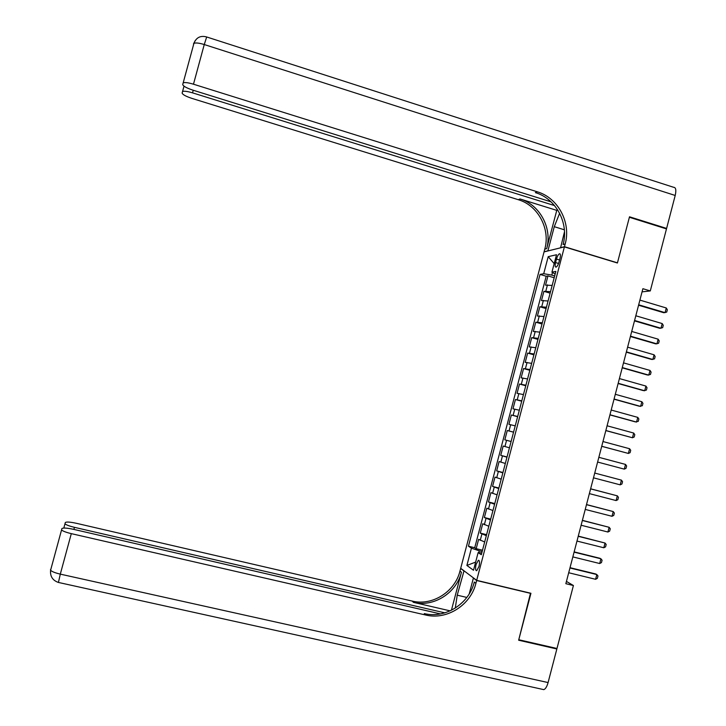 <?xml version="1.0" encoding="UTF-8"?>
<svg xmlns="http://www.w3.org/2000/svg" width="726" height="726" viewBox="0 0 726 726"><rect width="100%" height="100%" fill="white"/><g stroke="black" fill="none" stroke-linecap="round" stroke-linejoin="round"><path stroke-width="1.09" d="M478.978 566.516C479.832 562.459 479.632 560.381 478.361 560.263L476.084 564.474C475.221 568.512 475.43 570.591 476.701 570.718L478.978 566.516M544.055 251.895L460.701 568.304L476.692 580.355L564.411 246.876L544.055 251.895M552.168 285.418L545.535 285.164L547.967 275.916L554.183 277.768M550.535 291.643L543.91 291.335L550.136 293.168M543.91 291.335L541.478 300.582L548.076 300.981M543.983 316.554L537.412 316.019L539.854 306.753L546.079 308.577M539.881 332.145L533.347 331.455L535.788 322.19L542.023 323.987M535.779 347.736L529.281 346.91L531.722 337.635L537.966 339.414M531.668 363.345L525.216 362.365L527.657 353.09L533.9 354.851M527.566 378.963L521.141 377.838L523.582 368.554L529.844 370.305M523.455 394.59L517.066 393.32L519.507 384.027L525.778 385.76M519.335 410.226L512.992 408.811L515.433 399.518L521.704 401.224M515.224 425.872L508.908 424.311L511.358 415.009L517.629 416.706M511.104 441.526L504.824 439.82L507.274 430.518L513.554 432.188M504.824 439.82L511.113 441.49M509.452 447.797L503.191 446.027L500.74 455.347L507.038 456.99M505.332 463.469L499.107 461.555L496.657 470.875L502.955 472.508M501.203 479.151L495.014 477.091L492.564 486.42L498.871 488.035M497.074 494.842L490.921 492.636L488.471 501.965L494.778 503.563M492.945 510.55L486.828 508.191L484.369 517.529L490.694 519.108M488.807 526.259L482.736 523.755L480.276 533.102L486.602 534.663M642.056 291.861L650.287 290.935L642.882 288.703L565.844 583.695L573.413 585.519L566.443 581.417M556.497 259.073L555.572 262.567C554.882 265.616 555.054 267.141 556.089 267.123C557.214 266.533 558.212 264.763 559.074 261.823L560.009 258.302C560.699 255.253 560.526 253.737 559.492 253.755C558.358 254.354 557.359 256.133 556.497 259.073L559.555 259.999M481.81 552.876L478.135 552.613L481.32 554.728L555.853 271.415L551.942 272.159L555.172 274.029M478.135 552.613L473.497 570.255L466.891 565.445L471.437 548.184L468.452 546.206L540.044 274.41L543.71 273.711L548.203 256.668L556.524 254.735L551.942 272.159M547.967 275.916L546.197 276.243L474.722 547.74L476.174 548.684L482.509 550.226M484.678 541.986L478.634 539.336L476.174 548.684M486.329 535.697L480.276 533.102M490.467 519.97L484.369 517.529M494.597 504.261L488.471 501.965M498.726 488.562L492.564 486.42M502.855 472.88L496.657 470.875M506.984 457.199L500.74 455.347M507.274 430.518L513.572 432.133M511.358 415.009L517.692 416.479M515.433 399.518L521.803 400.843M519.507 384.027L525.914 385.207M523.582 368.554L530.025 369.588M527.657 353.09L534.136 353.979M531.722 337.635L538.238 338.38M535.788 322.19L542.34 322.789M539.854 306.753L546.442 307.207M552.477 272.468L551.787 275.081L543.71 273.711M554.664 275.944L551.787 275.081M564.411 246.876L617.409 263.003L629.378 217.274L666.477 228.908L650.287 290.935M476.692 580.355L530.933 593.278L518.772 639.742L556.978 648.49L573.413 585.519M482.164 551.524L479.233 550.807L478.743 552.658M546.197 276.243L540.044 274.41M474.722 547.74L468.452 546.206M471.437 548.184L479.233 550.807M554.183 263.638L548.203 256.668M466.891 565.445L475.639 562.106M639.905 300.101L666.277 307.978L667.339 309.748L666.722 312.08L663.8 312.734L638.562 305.229M666.277 307.978L665.061 312.652L638.68 304.802M675.207 195.466L204.26 44.54L206.683 36.972L673.61 187.29C675.861 187.372 676.396 190.094 675.207 195.466L666.604 228.427L629.506 216.793L617.454 262.839L564.456 246.713L565.173 243.981C571.244 222.664 558.131 197.871 537.349 191.818L193.479 84.207C188.333 82.673 184.912 82.219 183.188 82.837L182.707 84.543C183.242 86.185 186.618 88.055 192.826 90.124L551.061 201.855M559.628 213.262L554.274 226.684L547.921 250.797L544.101 251.74L544.781 249.145C550.553 228.908 538.039 205.394 518.255 199.686L191.918 98.391C185.91 96.395 182.643 94.625 182.126 93.073L182.562 91.494C184.195 90.913 187.517 91.367 192.526 92.846L554.546 205.585M560.563 247.82L564.492 231.803M560.3 247.738L564.456 246.713M556.76 210.368L546.678 248.664C552.468 228.327 539.908 204.696 520.025 198.96L556.76 210.368L557.768 210.023M665.669 228.645L666.604 228.427M565.173 243.981L563.095 244.508C569.13 223.299 556.08 198.634 535.398 192.626L537.349 191.818M440.482 613.915L73.453 529.318C66.992 527.938 63.144 527.693 61.91 528.564L61.556 529.935C62.799 531.133 66.048 532.367 71.311 533.637L60.303 574.13L548.085 682.567L556.851 648.971L518.645 640.223L530.506 593.169M464.032 570.808L457.226 595.184L455.293 608.079M463.66 570.727L460.665 568.458L459.966 571.09C454.948 591.826 432.315 606.165 412.177 601.074L76.439 523.31C70.195 521.967 66.483 521.695 65.313 522.511L64.977 523.782C66.157 524.907 69.315 526.096 74.442 527.339L73.871 529.417M451.427 610.248L461.446 572.215C456.409 593.06 433.658 607.481 413.43 602.362L450.147 610.865M530.897 593.441L476.655 580.519L475.92 583.296C470.639 605.157 446.844 620.331 425.663 615.013L71.311 533.637M476.655 580.519L473.388 578.059L469.205 593.95M444.856 612.853L74.442 527.339M548.085 682.567C546.95 686.615 545.525 688.965 543.81 689.636L542.376 689.319M556.851 648.971L555.916 648.245M475.92 583.296L474.296 582.052C469.041 603.796 445.356 618.888 424.283 613.588L425.663 615.013M635.813 315.774L662.212 323.569L663.274 325.321L662.666 327.662L659.743 328.297L634.479 320.865M662.212 323.569L660.996 328.252L634.588 320.475M631.72 331.455L658.146 339.178L659.217 340.911L658.609 343.253L655.687 343.87L630.395 336.51M658.146 339.178L656.93 343.87L630.486 336.165M627.618 347.155L654.081 354.805L655.151 356.511L654.543 358.853L651.621 359.452L626.311 352.164M654.081 354.805L652.856 359.488L626.384 351.865M623.516 362.864L650.006 370.432L651.086 372.12L650.478 374.462L647.565 375.043L622.218 367.828M650.006 370.432L648.79 375.124L622.282 367.574M619.414 378.573L645.931 386.069L647.02 387.738L646.403 390.08L643.499 390.652L618.125 383.51M645.931 386.069L644.706 390.769L618.18 383.292M615.303 394.3L641.857 401.723L642.946 403.366L642.338 405.707L639.424 406.261L614.024 399.191M641.857 401.723L640.631 406.415L614.069 399.019M611.192 410.036L637.773 417.386L638.871 419.002L638.263 421.352L635.359 421.888L609.931 414.891M637.773 417.386L636.548 422.078L609.958 414.764M607.081 425.79L633.689 433.05L634.796 434.656L634.179 437.007L632.464 437.76L605.829 430.6M633.689 433.05L632.464 437.76L605.847 430.509M602.97 441.544L629.605 448.732L630.712 450.311L630.104 452.661L628.38 453.441L601.718 446.318M629.605 448.732L628.38 453.441L601.736 446.272M598.85 457.316L625.522 464.422L626.629 465.983L626.021 468.334L624.287 469.132L597.616 462.045M624.287 469.132L625.522 464.422M620.195 484.841L621.429 480.131L594.739 473.062L621.429 480.131L622.545 481.665L621.937 484.015L620.195 484.841L593.496 477.826M590.601 488.879L617.336 495.84L618.461 497.355L617.844 499.715L616.102 500.559L589.367 493.616M616.102 500.559L617.336 495.84L590.628 488.807M586.481 504.679L613.234 511.567L614.368 513.055L613.751 515.415L612.009 516.286L585.238 509.425M612.009 516.286L613.234 511.567L586.508 504.561M582.352 520.488L609.141 527.294L610.276 528.773L609.658 531.133L607.907 532.022L581.109 525.234M607.907 532.022L609.141 527.294L582.397 520.324M578.223 536.314L605.039 543.039L606.183 544.491L605.566 546.85L603.805 547.767L576.979 541.061M603.805 547.767L605.039 543.039L578.277 536.106M574.085 552.141L600.928 558.793L602.081 560.227L601.464 562.586L599.694 563.521L572.841 556.896M599.694 563.521L600.928 558.793L599.821 558.258L574.148 551.887M569.946 567.986L596.826 574.556L597.979 575.972L597.362 578.332L595.592 579.294L568.703 572.741M595.592 579.294L596.826 574.556L595.728 573.976L570.028 567.687M545.843 291.053L547.477 284.855M480.24 540.325L481.892 534.064M484.36 524.671L486.012 518.409M488.48 509.026L490.123 502.773M492.591 493.39L494.243 487.137M496.711 477.762L498.354 471.519M500.813 462.153L502.456 455.91M504.924 446.544L506.567 440.301M509.026 430.954L510.668 424.719M513.128 415.363L514.77 409.137M517.23 399.79L518.863 393.565M521.322 384.226L522.965 378.001M525.415 368.672L527.058 362.455M529.508 353.126L531.142 346.919M533.601 337.599L535.234 331.383M537.685 322.072L539.318 315.864M541.768 306.563L543.402 300.355M558.557 263.465L555.572 262.567M546.678 248.664L544.781 249.145M520.025 198.96L518.255 199.686M193.497 43.987L193.924 43.378C195.684 42.598 199.133 42.988 204.26 44.54L193.479 84.207M193.234 90.251L192.526 92.846M193.57 43.742L195.385 40.302M564.374 229.797L554.274 226.684M461.446 572.215L459.966 571.09M413.43 602.362L412.177 601.074M58.434 582.452L60.303 574.13C55.031 572.878 51.791 571.58 50.602 570.219L50.511 569.592M466.827 597.434L457.226 595.184M478.997 560.418L478.361 560.263M560.1 253.937L559.492 253.755M184.014 86.167L182.562 91.494M206.547 36.917C200.449 35.347 196.238 37.498 193.924 43.378L183.188 82.837M64.977 523.782L63.815 528.047M61.556 529.935L50.602 570.219C50.012 576.281 52.581 580.346 58.289 582.415L543.81 689.636"/></g></svg>
